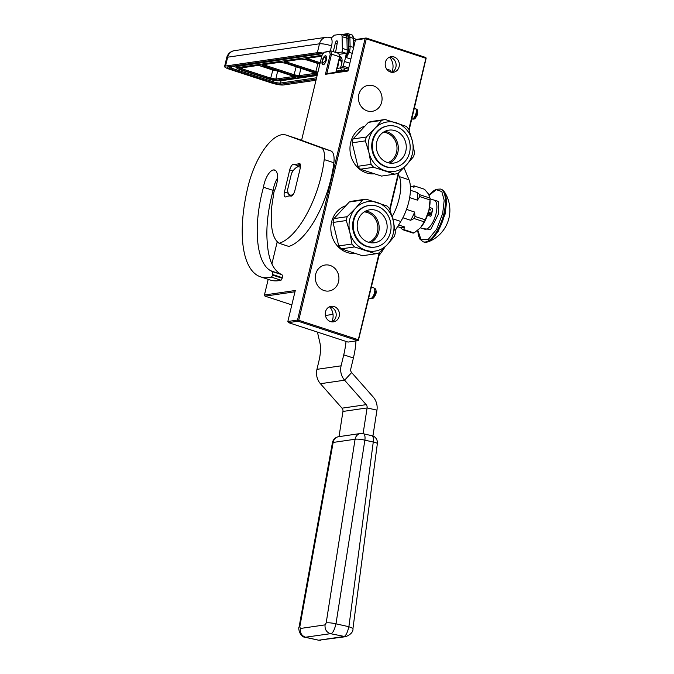 <?xml version="1.0" encoding="UTF-8"?>
<svg xmlns="http://www.w3.org/2000/svg" width="674" height="674" viewBox="0 0 674 674"><rect width="100%" height="100%" fill="white"/><g stroke="black" fill="none" stroke-linecap="round" stroke-linejoin="round"><path stroke-width="1.01" d="M268.201 279.339L264.435 295.001L295.288 290.502L287.849 321.481L297.52 320.074L365.089 38.62L355.425 40.036L347.986 71.006L325.432 74.3L330.226 54.308L329.578 51.485L324.034 52.294L330.766 50.836L331.524 54.147L330.226 54.308M301.573 140.327L321.936 55.512L324.034 52.294M277.241 241.68L271.9 263.938M325.373 55.774A4.718 1.896 -71.9 0 0 322.349 60.138A4.718 1.896 -71.9 0 0 322.821 64.771A4.718 1.896 -71.9 0 0 323.2 64.797A4.718 1.896 -71.9 0 0 326.224 60.433A4.718 1.896 -71.9 0 0 325.753 55.799A4.718 1.896 -71.9 0 0 325.373 55.774M355.425 40.036L356.436 39.412L366.108 37.997L365.089 38.62M348.104 70.517L326.848 73.618L325.432 74.3M326.848 73.618L331.524 54.147L339.578 56.776L335.854 72.303M329.578 51.485L330.766 50.836L338.82 53.465L339.578 56.776M264.435 295.001L265.034 296.147L294.985 291.783M288.447 322.627L298.11 321.22L357.7 340.673L348.037 342.08L288.447 322.627L287.849 321.481M298.11 321.22L297.52 320.074M357.7 340.673L358.315 339.73L298.725 320.276L298.018 320.622M298.725 320.276L366.294 38.831L365.797 38.283M389.479 57.18A12.486 11.214 -98.3 0 1 391.687 72.287M291.834 304.901L265.034 296.147M333.023 314.379L325.424 315.491M331.76 321.869A12.486 11.214 81.7 0 0 329.561 306.771M408.823 129.383L425.892 58.284L366.294 38.831M398.317 173.134L389.698 209.041M379.192 252.792L358.315 339.73M390.465 72.008A7.861 7.06 -98.3 0 1 385.199 63.861A7.861 7.06 -98.3 0 1 391.131 56.7A7.861 7.06 -98.3 0 1 394.071 56.961A7.861 7.06 -98.3 0 1 399.337 65.108A7.861 7.06 -98.3 0 1 393.405 72.27A7.861 7.06 -98.3 0 1 390.465 72.008M334.152 306.552A7.861 7.06 81.7 0 0 331.212 306.291A7.861 7.06 81.7 0 0 325.272 313.452A7.861 7.06 81.7 0 0 330.538 321.599A7.861 7.06 81.7 0 0 333.478 321.852A7.861 7.06 81.7 0 0 339.418 314.699A7.861 7.06 81.7 0 0 334.152 306.552M373.261 85.766A13.135 11.795 81.7 0 0 368.349 85.337A13.135 11.795 81.7 0 0 358.433 97.3A13.135 11.795 81.7 0 0 367.229 110.907A13.135 11.795 81.7 0 0 372.141 111.336A13.135 11.795 81.7 0 0 382.057 99.373A13.135 11.795 81.7 0 0 373.261 85.766M330.125 265.438A13.135 11.795 81.7 0 0 325.213 265.008A13.135 11.795 81.7 0 0 315.297 276.963A13.135 11.795 81.7 0 0 324.093 290.57A13.135 11.795 81.7 0 0 329.005 291.008A13.135 11.795 81.7 0 0 338.921 279.044A13.135 11.795 81.7 0 0 330.125 265.438M425.892 58.284L425.698 57.459L366.108 37.997M409.11 130.183L426.195 57.998M379.816 252.202L358.416 340.336M398.941 172.544L389.985 209.841M389.555 57.147A7.861 7.06 -98.3 0 1 390.853 57.433A7.861 7.06 -98.3 0 1 396.11 64.662A7.861 7.06 -98.3 0 1 391.762 72.295M331.835 321.877A7.861 7.06 81.7 0 0 336.191 314.252A7.861 7.06 81.7 0 0 330.934 307.024A7.861 7.06 81.7 0 0 329.628 306.737M390.937 72.143L390.356 70.29L386.665 69.085M390.777 72.101L390.356 70.29M416.22 109.331C419.161 108.607 416.667 118.978 413.878 119.096L412.134 119.054A5.552 2.233 108.1 0 0 412.32 119.045A5.552 2.233 -71.9 0 0 415.782 114.218A5.552 2.233 -71.9 0 0 415.555 108.573A5.552 2.233 -71.9 0 0 415.319 108.455L414.392 108.16M417.518 110.957L415.125 118.295M374.693 288.758C377.634 288.042 375.148 298.413 372.351 298.523L370.607 298.489A5.552 2.233 108.1 0 0 370.793 298.481A5.552 2.233 -71.9 0 0 374.255 293.653A5.552 2.233 -71.9 0 0 374.028 288.009A5.552 2.233 -71.9 0 0 373.792 287.891L371.433 287.124M370.607 298.489A5.552 2.233 108.1 0 1 370.346 298.447L368.83 297.95M375.999 290.393L373.598 297.731M326.14 60.011L324.758 56.414L322.433 60.559L322.383 63.685L326.14 60.011M339.089 58.798L337.598 68.453M339.359 57.678L341.836 63.095M336.528 72.202L336.014 71.621M339.005 60.222L341.718 58.149M338.003 71.528L337.944 70.846M341.322 60.98L342.063 60.121M323.461 53.179A9.251 1.651 -166.5 0 0 317.361 52.665L225.529 66.044A9.251 1.651 -166.5 0 0 224.585 66.515A9.251 1.651 -166.5 0 0 229.556 69.262L271.437 82.927A9.251 1.651 -166.5 0 0 283.518 84.975L315.996 80.24M330.353 50.895L331.566 45.849A9.251 3.715 108.1 0 0 330.412 37.643A9.251 9.251 0 0 0 326.199 37.281A9.251 8.307 81.7 0 0 319.484 43.81A9.251 1.651 13.5 0 1 331.566 45.849M333.276 51.662L335.34 43.077A2.224 0.893 108.1 0 1 336.992 40.828A2.224 0.893 108.1 0 1 337.337 42.504L335.576 52.412M330.041 37.533L331.928 37.255A3.699 1.491 108.1 0 0 332.846 36.666L333.689 35.747A3.699 1.491 108.1 0 1 334.607 35.158L340.623 34.281A5.552 2.233 108.1 0 1 341.069 34.315A5.552 2.233 108.1 0 1 342.08 36.632L342.35 48.385A18.501 7.439 -71.9 0 1 342.198 51.991L336.73 52.783M338.963 54.105L339.502 54.282L339.283 55.495M341.651 57.998L339.46 57.282M342.198 51.991L346.217 53.305L339.502 54.282M350.851 59.059L346.453 57.619L349.68 50.929L348.45 50.828L346.453 57.619M346.217 53.305A18.501 7.439 108.1 0 1 344.473 61.486L343.015 66.094A12.949 5.207 108.1 0 1 342.485 67.627M339.553 56.869A8.324 3.345 108.1 0 1 340.564 56.835A8.324 3.345 108.1 0 1 340.345 67.889M338.719 70.677A8.324 3.345 108.1 0 1 337.396 72.076M341.432 70.121A12.949 5.207 108.1 0 1 340.665 71.604M342.35 48.385L347.186 49.96A0.927 0.556 178.7 0 0 348.45 49.733A19.369 7.785 108.1 0 1 348.45 50.828L348.627 37.483A7.397 2.974 -71.9 0 0 346.68 34.349L342.881 34.905M348.247 52.075L352.232 53.33M319.956 63.769L308.347 59.978C306.021 59.16 305.347 58.63 306.333 58.368L321.784 56.119M317.69 73.188L286.593 63.145C284.268 62.328 283.602 61.797 284.588 61.536L301.472 59.076L307.512 60.096L319.864 64.131M279.727 62.252L285.759 63.272L314.707 72.716C317.033 73.533 317.698 74.064 316.713 74.325L299.829 76.785L293.788 75.766L264.848 66.313C262.523 65.504 261.849 64.965 262.835 64.712L280.072 62.278L262.835 64.712M292.954 75.884C295.279 76.701 295.953 77.24 294.968 77.493L276.466 80.189L270.426 79.17L241.486 69.725C239.16 68.908 238.495 68.369 239.472 68.116L257.974 65.42L264.014 66.44L292.954 75.884L292.76 75.092L292.954 75.884M320.201 62.733L308.953 59.068C307.083 58.427 306.552 57.998 307.344 57.779M317.934 72.177L287.2 62.235C285.338 61.595 284.799 61.174 285.591 60.946M315.98 73.222L299.222 75.665L294.395 74.848L265.455 65.403C263.593 64.771 263.054 64.342 263.846 64.123M294.235 76.398L275.868 79.077L271.032 78.26L242.092 68.807C240.23 68.175 239.691 67.745 240.483 67.526M273.046 69.405A3.699 1.491 -71.9 0 0 272.86 70.037L258.74 65.429M368.417 122.348L381.653 120.419L374.677 128.624A24.98 22.436 81.7 0 1 396.371 122.82A24.98 22.436 -98.3 0 1 412.336 140.917L408.781 129.273A27.752 24.921 -98.3 0 0 406.211 126.358L385.149 119.483L371.913 121.413A27.752 24.921 81.7 0 0 368.417 122.348L353.075 138.954L366.302 137.024A27.752 24.921 81.7 0 0 365.384 140.874L368.939 152.518A24.98 22.436 81.7 0 0 384.905 170.615A24.98 22.436 -98.3 0 0 406.599 164.81L413.575 156.612A27.752 24.921 -98.3 0 0 414.502 152.762L412.336 140.917A24.98 22.436 -98.3 0 1 406.599 164.81L398.233 173.218A27.752 24.921 -98.3 0 1 394.737 174.153L381.501 176.083L360.447 169.208L373.674 167.278L394.737 174.153M353.075 138.954A27.752 24.921 81.7 0 0 352.157 142.804L365.384 140.874M352.157 142.804L357.869 166.293L371.096 164.363L368.939 152.518A24.98 22.436 81.7 0 1 374.677 128.624L366.302 137.024M385.149 119.483A27.752 24.921 81.7 0 0 381.653 120.419M373.826 173.867A24.517 22.015 -98.3 0 1 366.403 172.881A24.517 22.015 81.7 0 1 349.983 149.822A24.517 22.015 81.7 0 1 364.432 126.207M371.096 164.363A27.752 24.921 81.7 0 0 373.674 167.278M357.869 166.293A27.752 24.921 81.7 0 0 360.447 169.208M395.107 130.689A16.656 14.954 -98.3 0 1 406.254 147.935A16.656 14.954 -98.3 0 1 393.683 163.1A16.656 14.954 -98.3 0 1 387.457 162.552A16.656 14.954 81.7 0 1 376.311 145.306A16.656 14.954 81.7 0 1 388.881 130.141A16.656 14.954 81.7 0 1 395.107 130.689M384.997 131.329A16.656 14.954 81.7 0 1 387.154 131.851A16.656 14.954 -98.3 0 1 398.267 146.839A16.656 14.954 -98.3 0 1 389.623 163.074M388.249 125.844L387.609 125.937A21.004 18.855 81.7 0 0 371.753 145.053A21.004 18.855 81.7 0 0 385.814 166.807A21.004 18.855 -98.3 0 0 393.667 167.497L394.307 167.405A21.004 18.855 -98.3 0 1 386.455 166.714A21.004 18.855 81.7 0 1 372.402 144.961A21.004 18.855 81.7 0 1 388.249 125.844A21.004 18.855 81.7 0 1 396.101 126.535A21.004 18.855 -98.3 0 1 410.163 148.28A21.004 18.855 -98.3 0 1 394.307 167.405M387.811 162.661A15.671 14.07 -98.3 0 0 396.994 147.564A15.671 14.07 -98.3 0 0 386.505 132.854A15.671 14.07 81.7 0 0 383.38 132.239M349.301 202.006L362.528 200.077L355.552 208.274A24.98 22.436 81.7 0 1 377.255 202.478A24.98 22.436 -98.3 0 1 393.212 220.567L389.656 208.932A27.752 24.921 -98.3 0 0 387.087 206.017L366.024 199.142L352.797 201.071A27.752 24.921 81.7 0 0 349.301 202.006L333.95 218.612L347.186 216.683A27.752 24.921 81.7 0 0 346.259 220.533L349.814 232.176A24.98 22.436 81.7 0 0 365.78 250.265A24.98 22.436 -98.3 0 0 387.474 244.468L394.45 236.262A27.752 24.921 -98.3 0 0 395.377 232.412L393.212 220.567A24.98 22.436 -98.3 0 1 387.474 244.468L379.108 252.876A27.752 24.921 -98.3 0 1 375.612 253.812L362.385 255.732L341.322 248.858L354.549 246.937L375.612 253.812M333.95 218.612A27.752 24.921 81.7 0 0 333.032 222.462L346.259 220.533M333.032 222.462L338.744 245.943L351.98 244.013L349.814 232.176A24.98 22.436 81.7 0 1 355.552 208.274L347.186 216.683M366.024 199.142A27.752 24.921 81.7 0 0 362.528 200.077M354.701 253.517A24.517 22.015 -98.3 0 1 347.279 252.539A24.517 22.015 81.7 0 1 330.858 229.472A24.517 22.015 81.7 0 1 345.307 205.865M351.98 244.013A27.752 24.921 81.7 0 0 354.549 246.937M338.744 245.943A27.752 24.921 81.7 0 0 341.322 248.858M375.982 210.347A16.656 14.954 -98.3 0 1 387.129 227.593A16.656 14.954 -98.3 0 1 374.559 242.758A16.656 14.954 -98.3 0 1 368.333 242.21A16.656 14.954 81.7 0 1 357.186 224.964A16.656 14.954 81.7 0 1 369.756 209.799A16.656 14.954 81.7 0 1 375.982 210.347M365.872 210.987A16.656 14.954 81.7 0 1 368.038 211.501A16.656 14.954 -98.3 0 1 379.142 226.498A16.656 14.954 -98.3 0 1 370.498 242.733M369.133 205.494L368.484 205.587A21.004 18.855 81.7 0 0 352.628 224.712A21.004 18.855 81.7 0 0 366.69 246.465A21.004 18.855 -98.3 0 0 374.542 247.156L375.191 247.063A21.004 18.855 -98.3 0 1 367.338 246.372A21.004 18.855 81.7 0 1 353.277 224.619A21.004 18.855 81.7 0 1 369.133 205.494A21.004 18.855 81.7 0 1 376.985 206.185A21.004 18.855 -98.3 0 1 391.046 227.938A21.004 18.855 -98.3 0 1 375.191 247.063M368.686 242.32A15.671 14.07 -98.3 0 0 377.87 227.222A15.671 14.07 -98.3 0 0 367.381 212.512A15.671 14.07 81.7 0 0 364.255 211.897M300.419 164.751L298.001 163.959A5.552 2.233 108.1 0 1 299.071 163.378A5.552 2.233 108.1 0 1 299.517 163.411A5.552 2.233 108.1 0 1 300.208 168.34L294.9 190.464A5.552 2.233 108.1 0 1 290.755 196.092A5.552 2.233 108.1 0 1 290.351 195.822L286.644 196.361A5.552 2.233 108.1 0 1 285.119 196.918A5.552 2.233 108.1 0 1 284.428 191.989L289.736 169.865A5.552 2.233 108.1 0 1 293.434 164.203A5.552 2.233 108.1 0 1 293.881 164.237A5.552 2.233 108.1 0 1 294.294 164.498L298.001 163.959M285.961 135.019L295.625 138.178A50.887 20.447 108.1 0 1 295.869 138.263L330.816 150.909A18.501 7.439 108.1 0 1 333.874 162.737A66.423 26.699 108.1 0 1 288.758 246.423L279.095 243.263C274.663 240.23 272.127 233.802 271.479 223.97L271.386 208.822L274.023 191.669A15.915 6.395 108.1 0 0 274.68 170.033A15.915 6.395 108.1 0 0 273.4 169.941A14.061 5.653 108.1 0 0 263.483 187.229C252.843 225.849 256.112 262.826 270.586 270.67L281.825 274.672A3.699 1.491 108.1 0 1 282.246 277.663L282.128 278.21A1.854 0.741 108.1 0 1 280.915 280.216A101.766 40.903 108.1 0 1 270.4 280.064L260.737 276.904A101.766 40.903 108.1 0 1 248.015 186.622A50.887 20.447 108.1 0 1 281.85 134.716A50.887 20.447 108.1 0 1 285.961 135.019A50.887 20.447 108.1 0 1 286.206 135.103L321.153 147.758A18.501 7.439 -71.9 0 1 324.211 159.578A66.423 26.699 108.1 0 1 279.095 243.263M282.246 277.663L272.574 274.512A3.699 1.491 -71.9 0 0 272.161 271.521L270.586 270.67M280.915 280.216L271.251 277.065A101.766 40.903 108.1 0 1 260.737 276.904M271.251 277.065A1.854 0.741 -71.9 0 0 272.464 275.059L272.574 274.512M280.249 273.829C272.835 269.356 268.53 259.288 267.351 243.626C265.876 227.947 267.805 210.195 273.147 190.388L263.483 187.229M273.147 190.388A14.061 5.653 108.1 0 1 277.562 178.02M291.252 196.117L290.351 195.822M298.826 165.981L294.294 164.498M300.377 167.54A14.803 5.948 -71.9 0 0 298.135 166.79A14.803 5.948 -71.9 0 0 296.383 167.497A14.803 5.948 -71.9 0 0 291.513 173.395L287.52 190.026A14.803 5.948 -71.9 0 0 288.127 192.789A14.803 5.948 -71.9 0 0 293.342 194.238M296.383 167.497L298.194 166.343A16.656 6.689 108.1 0 1 300.166 165.543A16.656 6.689 -71.9 0 1 300.52 165.518M289.5 195.949A16.656 6.689 108.1 0 1 288.91 194.794L288.127 192.789M412.109 186.614L413.255 186.075A22.849 9.183 108.1 0 1 414.283 185.923L424.544 189.276L428.529 194.078L429.995 198.072A22.849 9.183 108.1 0 1 430.037 199.234A22.849 9.183 108.1 0 1 430.037 199.951L428.908 210.28L425.269 219.825A22.849 9.183 108.1 0 1 424.283 221.856L420.433 227.804L414.063 232.934L403.802 229.59L404.493 226.911L398.604 224.99M392.782 198.19A14.339 5.763 108.1 0 1 392.47 199.639A14.339 5.763 -71.9 0 1 392.083 201.096M404.493 226.911A21.282 8.551 -71.9 0 1 400.558 227.61A21.282 8.551 -71.9 0 1 400.314 227.517L402.774 229.733L413.036 233.086A22.849 9.183 -71.9 0 0 414.063 232.934M402.884 217.769L410.592 220.288L414.021 218.511L424.283 221.856M406.515 209.387L414.594 212.032L415.007 216.48L425.269 219.825M410.432 190.27L417.265 192.503L419.733 194.719A22.849 9.183 108.1 0 1 419.776 196.597L430.037 199.951M419.776 196.597L417.45 200.153L409.649 197.608M419.733 194.719L429.995 198.072M414.283 185.923L414.013 187.246L410.356 186.049M402.774 229.733A22.849 9.183 -71.9 0 0 403.802 229.59M428.9 210.313A20.355 8.181 108.1 0 1 421.857 226.085A20.355 8.181 108.1 0 1 421.848 226.093L421.848 226.093M414.021 218.511A22.849 9.183 -71.9 0 0 415.007 216.48M410.592 220.288A21.282 8.551 -71.9 0 0 414.594 212.032M430.037 199.234L430.063 200.945A20.355 8.181 108.1 0 1 428.908 210.28M417.265 192.503A21.282 8.551 108.1 0 1 417.45 200.153M410.356 186.041L413.769 187.153A21.282 8.551 108.1 0 1 414.013 187.246M403.945 167.615L409 179.773A29.605 11.896 108.1 0 1 400.794 221.46L395.124 230.601M384.753 247.333A66.423 26.699 108.1 0 1 379.015 255.53M355.956 340.934A46.253 18.594 108.1 0 1 353.403 357.995L350.766 368.981A3.699 3.319 81.7 0 0 351.643 372.57L373.219 397.028A14.803 13.295 -98.3 0 1 376.96 410.146L372.924 435.977A6.934 6.226 81.7 0 0 372.2 435.766L363.808 433.879A7.397 3.075 102.7 0 1 364.878 440.156L335.981 623.821C334.338 630.417 332.501 633.703 330.479 633.686L305.111 637.275L318.684 640.216L305.726 637.301C301.767 635.944 299.964 633.012 300.309 628.488L299.82 626.753L333.158 442.439L355.08 439.246L326.182 622.911L325.062 624.874L300.309 628.488M398.46 174.515L399.337 176.622A29.605 11.896 108.1 0 1 392.15 216.581M346.023 341.432A46.253 18.594 108.1 0 1 343.74 354.836L341.103 365.822A14.803 13.295 81.7 0 0 344.599 380.195L366.176 404.653A3.699 3.319 -98.3 0 1 367.111 407.93L363.075 433.761A7.355 3.058 -77.3 0 0 362.359 433.458A7.397 7.397 0 0 0 360.565 433.5L360.565 433.5A7.397 6.647 81.7 0 0 355.08 439.246A7.397 1.281 -171.1 0 1 364.878 440.156L373.261 442.043A7.397 3.075 -77.3 0 0 372.2 435.766M339.005 436.642L342.948 411.452A3.699 3.319 81.7 0 0 342.013 408.174L320.436 383.717A14.803 13.295 -98.3 0 1 316.94 369.344L318.928 361.045A27.752 11.155 -71.9 0 0 319.897 342.78L317.437 332.097M394.408 191.416L390.457 207.87L394.408 191.416M429.549 214.357L429.633 213.456L429.498 214.484L430.273 214.307L429.549 214.357M429.515 213.565L429.582 214.492M425.875 242.303L428.276 241.84L437.906 232.033L445.126 214.105L446.677 201.054L444.545 192.031L442.869 190.228M444.545 192.031L441.259 189.318A27.752 11.155 -71.9 0 1 444.73 213.944A27.752 11.155 -71.9 0 1 424.039 242.084L428.285 241.831A33.86 33.86 0 0 0 444.537 192.023M417.829 230.238L421.073 239.742L428.302 239.363L436.626 229.244L442.683 213.464L444.183 200.33L441.815 191.551L436.28 189.697L429.195 195.3M432.775 199.689L438.631 201.467L438.454 214.079L430.72 229.413L423.306 228.713M429.439 207.777A15.266 6.133 108.1 0 1 428.79 211.307A15.266 6.133 108.1 0 1 427.611 215.242L430.829 216.295L432.7 208.485A15.266 6.133 108.1 0 1 432.009 212.352A15.266 6.133 108.1 0 1 430.829 216.295M429.498 207.44L432.7 208.485M430.374 214.079L431.124 213.683L430.635 213.119L431.048 213.768L430.433 214.332M430.383 214.138L431.048 213.768M430.635 213.119L431.023 213.776M430.425 213.094L429.902 212.445L429.557 213.405L429.936 212.571M430.239 214.18L429.591 214.357M429.043 212.782L429.439 212.403L428.748 212.175L429.212 212.824M428.748 212.175L429.068 212.773M429.001 213.431L428.765 212.816L429.085 213.422M428.698 212.824L429.018 213.422M428.394 213.624L428.984 214.214L428.462 213.7L429.153 213.591L428.462 213.363L428.824 214.062M428.42 213.447L428.959 213.624M429.776 209.479L430.071 210.052L430.576 209.749L429.776 209.479M429.902 212.445L429.582 213.405M428.462 213.7L429.127 213.709M428.984 214.214L428.285 213.987M429.144 213.254L428.672 212.942L429.111 213.304M325.062 624.874C324.716 629.398 326.519 632.338 330.479 633.686L345.636 636.694L318.684 640.216L343.437 636.601C345.459 636.618 347.279 633.324 348.888 626.719L335.981 623.821C331.81 622.902 328.541 622.599 326.182 622.911M362.022 433.466A7.397 6.647 81.7 0 0 360.565 433.5L338.643 436.693A7.397 6.647 81.7 0 0 333.158 442.439A7.397 0.918 10.3 0 0 332.425 442.7L299.088 627.005L299.82 626.753M363.808 433.879A6.934 6.226 81.7 0 0 363.075 433.761M415.555 108.573L416.852 109.466C418.596 112.844 417.636 116.046 413.979 119.087L413.541 119.079M374.028 288.009L375.325 288.902C377.069 292.28 376.109 295.482 372.461 298.523L372.014 298.515M348.407 69.228L344.827 68.108L344.928 69.161C344.262 70.711 343.951 70.77 344.001 69.355M344.827 68.108L341.499 67.653L340.665 68.495L341.988 70.003L336.107 71.217M317.361 52.665L319.484 43.81L227.66 57.197L225.529 66.044M316.283 79.06L281.1 84.183A6.479 1.163 13.5 0 1 272.641 82.759L230.769 69.085A6.479 1.163 13.5 0 1 227.947 66.836L319.779 53.448A6.479 1.163 13.5 0 1 323.149 53.65L320.125 53.482L228.292 66.861A0.927 0.834 81.7 0 1 227.947 66.836M326.199 37.281L234.375 50.668A9.251 8.307 81.7 0 0 227.66 57.197A9.251 1.651 13.5 0 0 226.717 57.661L224.585 66.515M316.586 77.78L280.502 83.037A5.552 0.994 13.5 0 1 273.256 81.815L231.384 68.141A5.552 0.994 13.5 0 1 228.562 66.827M281.1 84.183A0.927 0.834 -98.3 0 1 280.502 83.037L281.058 80.737A5.552 0.994 13.5 0 1 278.994 80.678M272.641 82.759L273.61 80.341M230.769 69.085L231.814 66.355M337.126 43.667L335.34 43.077M342.08 36.632L346.908 38.207L347.186 49.96A18.501 7.439 108.1 0 1 346.385 57.568M344.473 61.486L349.848 63.238M341.069 34.315L345.897 35.891A5.552 2.233 108.1 0 1 346.908 38.207A0.927 0.556 178.7 0 0 348.172 37.98L348.45 49.733M317.142 75.48L281.058 80.737A0.927 0.834 -98.3 0 0 281.075 80.375M236.473 67.324L232.977 66.178M347.228 55.639L347.658 55.9M343.015 66.094L348.719 67.956M353.614 40.398L355.206 40.92M345.855 35.882A0.927 0.834 81.7 0 0 346.47 35.242A6.479 2.603 108.1 0 1 348.172 37.98M344.692 35.495L346.47 35.242M236.616 66.221L235.403 65.825M353.454 39.067A0.927 0.556 178.7 0 0 353.572 38.78C353.252 36.169 352.586 34.854 351.592 34.829A8.324 3.345 108.1 0 1 353.109 38.308L353.319 47.357L350.101 46.304L349.882 37.255A8.324 3.345 -71.9 0 0 348.374 33.784L347.354 33.7A0.927 0.834 -98.3 0 0 346.68 34.349M349.68 50.929A12.949 5.207 -71.9 0 0 350.101 46.304A0.927 0.556 -1.3 0 0 348.837 46.54M353.623 47.525A0.927 0.556 178.7 0 0 353.319 47.357A12.949 5.207 108.1 0 1 353.286 48.924M353.766 46.927L353.572 38.78A0.927 0.556 178.7 0 0 353.109 38.308L349.882 37.255A0.927 0.556 -1.3 0 0 348.627 37.483M240.5 69.784L240.567 69.826C235.058 67.771 237.012 67.729 236.481 66.81A7.397 1.323 13.5 0 1 237.231 66.431L237.45 65.53M269.499 79.254L278.438 80.754A0.927 0.834 -98.3 0 1 278.092 80.728A6.479 1.163 13.5 0 1 269.634 79.296L240.643 69.835A6.479 1.163 13.5 0 1 237.821 67.585A0.927 0.834 81.7 0 1 237.231 66.431L322.711 53.608M322.619 54.468A0.927 0.834 81.7 0 1 322.619 53.987A7.397 1.323 13.5 0 1 322.956 53.954M240.643 69.835L269.634 79.296M237.821 67.585L322.071 55.302M317.252 75.016L278.092 80.728M306.333 58.368L321.768 56.203M308.347 59.978L309.256 58.023M315.533 72.598L317.951 63.525M286.593 63.145L287.503 61.199M284.588 61.536L285.212 61.14M301.472 59.076L284.933 61.57M307.512 60.096L307.31 59.304L307.512 60.096M285.759 63.272L285.565 62.471L285.759 63.272M314.707 72.716L314.505 71.924L314.707 72.716M316.713 74.325L316.114 73.205M299.829 76.785L299.222 75.665L300.874 68.217M293.788 75.766L296.198 66.692M264.848 66.313L265.758 64.367M264.014 66.44L263.82 65.639L264.014 66.44M294.968 77.493L294.37 76.373M276.466 80.189L275.868 79.077L277.671 70.913M270.426 79.17L272.86 70.037A3.699 0.497 12.5 0 0 277.486 70.854M241.486 69.725L242.396 67.771M239.472 68.116L240.104 67.712M257.974 65.42L239.818 68.141M293.03 170.935L289.736 169.865M286.206 135.103L295.869 138.263M281.825 274.672L272.161 271.521M275.776 170.716L273.4 169.941M333.874 162.737L324.211 159.578M330.816 150.909L321.153 147.758M282.128 278.21L272.464 275.059M288.312 193.261L284.428 191.989M409 179.773L399.337 176.622M400.794 221.46L392.774 218.839M353.403 357.995L343.74 354.836M341.103 365.822L316.94 369.344M320.436 383.717L344.599 380.195L351.643 372.57M366.176 404.653L342.013 408.174M342.948 411.452L367.111 407.93L376.96 410.146M424.039 242.084L423.188 241.814A27.752 11.155 -71.9 0 0 443.888 213.666A27.752 11.155 -71.9 0 0 440.417 189.04L436.23 189.268L432.851 191.306L429.136 195.174M430.029 198.788L434.123 200.127A15.266 6.133 108.1 0 1 436.036 213.666A15.266 6.133 108.1 0 1 424.654 229.152L420.45 227.778M345.636 636.694L345.636 636.694C350.893 634.546 353.336 631.774 352.974 628.353L348.888 626.719L373.261 442.043A7.397 1.196 7.5 0 1 377.347 443.677L352.974 628.353M342.055 61.224L338.769 60.146M324.758 56.414L325.306 56.068M322.383 63.685L322.619 64.291M345.627 70.88L341.962 70.012M341.499 67.653L336.73 68.638M234.375 50.668A9.251 9.251 0 0 0 226.717 57.661M356.597 39.387L353.555 38.393M341.701 34.526L347.354 33.7M351.592 34.829L348.374 33.784M236.481 66.81L236.759 65.631M278.438 80.754L317.227 75.1M306.965 57.972L306.678 58.402M301.817 59.11L307.437 60.096L319.864 64.148M280.072 62.278L285.692 63.263L316.62 73.592L316.494 73.019M263.467 64.308L263.18 64.738M294.74 76.196L294.867 76.76L263.938 66.431L258.327 65.445M400.558 227.61L397.584 226.641M441.259 189.318L440.417 189.04M417.703 230.339L418.377 235.369L419.961 239.186L423.188 241.814M430.239 210.069A0.463 0.463 0 0 0 430.635 209.547A0.463 0.463 0 0 0 430.105 209.159M299.088 627.005C297.908 627.823 299.93 637.157 305.111 637.275M320.883 640.3L318.069 640.19M377.347 443.677A7.397 7.397 0 0 0 372.933 435.909M338.643 436.693A7.397 7.397 0 0 0 332.425 442.7"/></g></svg>
